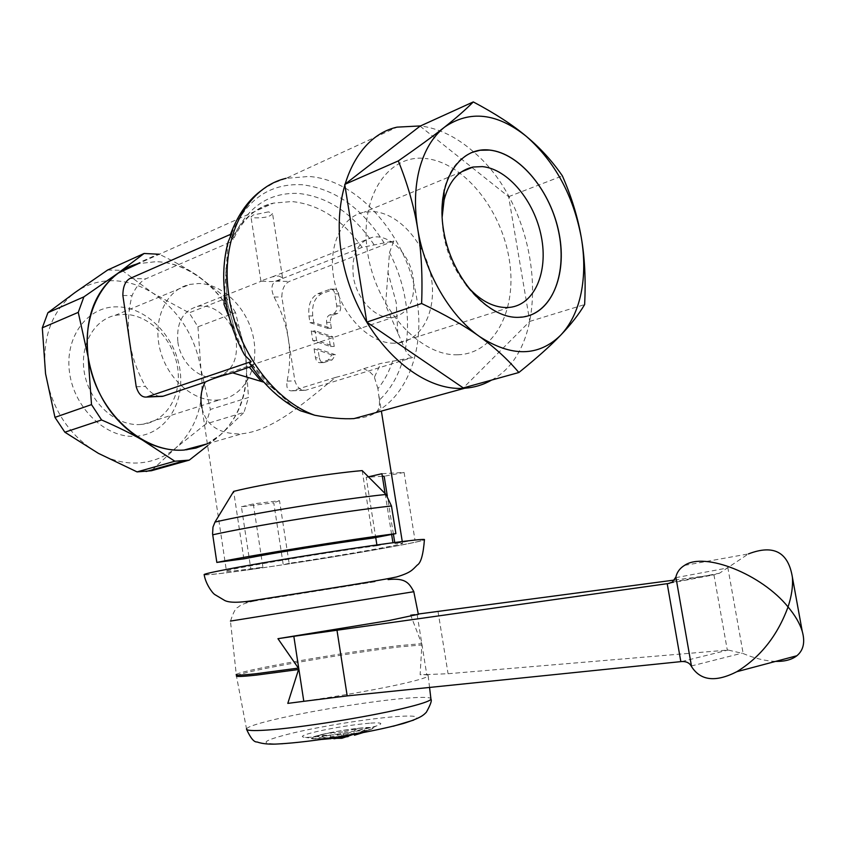 <?xml version="1.0" encoding="UTF-8"?>
<svg xmlns="http://www.w3.org/2000/svg" width="846" height="846" viewBox="0 0 846 846"><rect width="100%" height="100%" fill="white"/><g stroke="black" fill="none" stroke-linecap="round" stroke-linejoin="round"><path stroke-width="0.63" stroke-dasharray="4.23 3.17" d="M418.336 614.27L410.543 614.852L421.911 644.292L420.113 674.696C426.225 674.516 428.922 674.949 428.182 675.996C426.638 677.699 416.983 680.522 399.217 684.477C370.59 690.822 322.358 699.029 287.788 703.386M206.9 443.928L220.563 434.812C241.565 414.762 249.845 387.732 245.403 353.734C239.429 319.841 223.111 293.583 196.473 274.961C183.571 266.606 170.109 262.165 156.098 261.657L138.289 263.666L273.533 203.114C254.318 208.074 239.894 221.113 230.239 242.231L233.274 239.619L229.964 235.875L231.571 233.898M335.725 377.369C347.547 374.44 356.875 371.563 363.717 368.708L380.742 363.452L412.816 357.435C409.644 356.399 407.127 353.861 405.266 349.821L385.575 305.131L389.498 252.542L393.845 240.962L362.12 247.37L275.669 281.189C271.312 284.023 270.773 289.29 274.041 296.978C288.719 324.758 293.065 352.803 287.08 381.134C286.128 387.88 287.777 391.116 292.039 390.831L335.725 377.369C309.139 398.307 275.109 430.328 242.22 433.723L239.693 433.945C218.49 433.734 205.927 425.041 201.972 407.857L226.474 571.283C228.695 571.6 239.862 570.363 259.976 567.581L262.926 567.169L253.303 503.899L279.508 500.673L289.131 563.33C343.635 555.145 407.423 543.841 402.516 543.079L394.902 543.523L394.744 542.498M160.222 396.457C154.755 395.59 149.816 392.237 145.406 386.4C128.782 356.145 124.341 325.879 132.061 295.603C135.603 287.407 140.193 281.803 145.819 278.799L230.239 242.231M268.478 211.87L253.292 214.969L250.987 216.872L255.027 217.834C264.978 218.025 270.815 216.555 272.528 213.414L268.478 211.87M206.836 443.949C239.682 427.843 254.339 382.392 242.421 339.891C230.736 297.348 193.808 262.757 156.098 261.668L138.353 263.635M113.11 280.703C99.246 280.512 86.63 284.393 75.252 292.346C51.701 310.588 41.803 337.691 45.547 373.668C51.913 409.654 69.52 436.208 98.358 453.329C112.063 460.7 125.832 463.883 139.675 462.889C153.454 461.705 165.52 456.703 175.862 447.904C196.769 428.33 205.123 402.083 200.936 369.142C195.215 336.327 179.225 311.011 152.957 293.202C140.246 285.229 126.963 281.062 113.11 280.703M107.664 270.011L122.025 270.329L158.614 253.927M355.394 418.516C365.44 417.628 372.494 415.365 376.576 411.727C378.923 409.686 379.843 405.816 379.357 400.116M229.329 317.652L244.621 355.077M249.528 363.251L252.425 365.07L251.558 366.339M249.803 363.484C261.446 381.197 275.119 394.902 290.813 404.568L297.115 409.02M321.818 734.465C336.983 731.05 351.418 728.766 365.112 727.613C375.212 727.074 375.687 728.173 366.519 730.881L362.881 731.822C347.251 735.375 332.415 737.723 318.392 738.854L316.034 738.97C307.859 738.981 309.784 737.479 321.818 734.465M322.548 734.413C347.875 728.173 388.896 724.842 365.102 731.103L362.12 731.864C345.686 735.565 330.797 737.86 317.451 738.738C309.044 738.822 310.736 737.384 322.548 734.413M370.664 723.097C382.032 722.399 383.851 723.393 376.1 726.08L368.031 728.279C348.15 732.773 329.305 735.756 311.497 737.226L305.501 737.384C299.008 736.919 302.53 735.037 316.044 731.737C335.185 727.465 353.385 724.578 370.664 723.097M246.62 729.442L236.415 675.817L230.44 621.08L413.853 591.65M375.19 581.731L260.97 599.624C241.353 602.87 239.46 603.283 255.302 600.861L375.19 581.731M204.203 574.783C207.09 575.185 221.335 573.599 246.916 570.045C290.548 563.986 357.213 553.273 394.87 546.273C412.573 542.984 422.45 540.837 424.481 539.833M247.244 569.982C291.098 563.88 356.515 553.369 394.49 546.326C432.972 539.219 434.633 537.125 389.361 543.248C344.629 549.244 264.079 562.188 227.204 569.295C189.652 576.496 203.008 576.158 247.244 569.971L250.902 569.464L241.417 506.786L273.766 502.788L283.251 564.726C363.42 552.713 454.175 536.047 414.984 540.076L404.102 472.449L381.927 473.718M385.099 493.546L391.624 534.45M376.904 544.951L377.03 545.702L389.361 543.227M228.071 242.178L224.571 292.557M377.919 388.663L374.059 376.153L369.311 371.447L363.717 368.708M392.681 360.946C389.245 371.542 384.327 380.785 377.929 388.663L379.346 400.116C390.397 389.604 398.286 376.026 403.013 359.381M362.183 470.598L372.875 538.088M377.03 545.702L374.144 546.093C319.83 553.326 217.337 570.891 226.474 571.283M382.339 476.287L366.181 477.324L375.73 537.527M393.401 534.112L387.309 495.946M140.034 424.523L143.344 424.184C167.318 420.832 182.482 393.961 177.332 366.054C172.489 338.125 148.357 314.268 123.928 314.342L115.13 315.346C92.605 320.338 78.488 347.843 85.023 375.984C91.294 404.177 116.685 426.098 140.034 424.523M216.333 400.137L219.696 399.83C244.103 396.584 259.204 368.433 253.673 338.918C248.438 309.393 223.651 283.844 198.747 283.505L189.79 284.415C166.863 289.3 152.692 318.159 159.661 348.044C166.355 377.972 192.55 401.512 216.333 400.137M135.794 436.282C165.287 434.516 185.147 403.256 179.934 369.755C175.133 336.243 146.411 306.865 116.917 306.834C87.371 306.284 64.296 337.142 69.605 372.97C74.469 408.808 106.395 438.577 135.794 436.282M466.336 285.197L465.987 284.785C450.506 265.136 442.553 242.675 442.109 217.433M394.49 343.201C370.125 343.952 342.429 316.51 334.699 282.511C326.693 248.555 340.6 216.682 364.044 212.219L373.234 211.585C398.815 213.065 424.808 242.675 430.984 275.902C437.456 309.128 422.873 340.145 397.937 342.979L394.49 343.201M528.771 315.717L517.794 317.377C501.266 317.07 485.435 308.103 470.313 290.474C447.904 264.005 436.578 220.32 444.15 189.536C448.814 170.871 457.781 158.604 471.042 152.745M177.871 342.059C180.547 362.775 199.582 380.171 215.624 377.126C231.106 372.959 237.98 360.988 236.246 341.202C233.507 320.306 213.932 302.53 197.319 306.495C182.757 310.968 176.275 322.823 177.871 342.059M413.239 277.784C415.587 300.013 408.882 313.2 393.136 317.324C376.756 320.179 356.652 299.907 353.342 276.473C351.185 254.773 357.541 241.723 372.399 237.303C389.361 233.559 409.866 254.276 413.239 277.784M319.323 357.752C320.042 361.073 321.554 362.68 323.859 362.564L332.161 359.91L335.555 354.781L317.906 348.774L319.323 357.752L315.516 357.847C316.245 361.179 317.747 362.786 320.052 362.659L328.354 360.015L331.748 354.865L335.555 354.781M333.694 313.506C336.084 312.269 337.11 309.763 336.771 305.988L334.847 293.826C334.159 290.633 332.711 289.057 330.479 289.099L317.895 293.689C310.916 297.432 307.933 304.856 308.949 315.949L309.996 322.643L327.561 328.343L326.619 322.379C326.281 318.635 327.296 316.15 329.676 314.924L333.694 313.506L337.512 313.506C339.902 312.28 340.938 309.773 340.6 306.009L338.664 293.879C337.988 290.686 336.528 289.11 334.307 289.152L321.713 293.731C314.733 297.464 311.74 304.867 312.756 315.939L313.803 322.622L331.378 328.311L330.437 322.368C330.099 318.625 331.114 316.15 333.483 314.924L337.512 313.506M278.44 275.944L282.532 277.689C280.83 280.957 274.939 282.162 264.83 281.306L260.906 281.168L263.349 280.037L272.253 276.885L278.44 275.944M327.561 328.343L331.378 328.311M309.996 322.643L313.803 322.622M311.286 330.881L312.809 340.589L330.426 346.5L328.883 336.687L311.286 330.881L315.093 330.849L316.615 340.526L334.244 346.437L332.69 336.645L315.093 330.849M328.883 336.687L332.69 336.645M330.426 346.5L334.244 346.437M312.809 340.589L316.615 340.526M328.354 360.015L332.161 359.91M331.748 354.865L314.109 348.848L317.906 348.774M314.109 348.848L315.516 357.847M330.871 738.632L330.31 735.026L317.06 735.872L330.913 738.939M354.432 735.216L368.919 727.666L357.9 728.406L342.81 732.023L343.413 735.904L329.549 732.89L317.06 735.872M342.81 732.023L329.549 732.89M353.152 734.434L367.534 730.415L362.966 732.636M367.534 730.415L353.818 731.314L354.273 734.233M355.003 733.461L341.298 734.328L341.911 738.272M368.919 727.666L353.818 731.314M357.9 728.406L343.413 735.904M322.083 739.404L314.733 738.77L328.597 738.452M330.31 735.026L314.733 738.77M341.298 734.328L325.71 738.093M243.838 558.846L233.655 491.389M393.845 240.962L289.29 281.443C284.415 283.928 281.94 289.131 281.866 297.052L294.894 380.848C297.136 387.616 300.711 390.746 305.607 390.26L412.816 357.435M136.217 386.738L145.406 386.4M122.871 295.508L132.061 295.603M274.041 296.978L281.866 297.052M287.08 381.134L294.894 380.848M290.813 404.568L273.744 388.674L252.436 365.07M263.889 382.212L273.744 388.674M250.902 569.464L262.926 567.169M241.417 506.786L253.303 503.899M366.181 477.324L368.391 476.816M279.508 500.673L273.766 502.788M289.131 563.33L283.251 564.726M414.984 540.076L394.902 543.523M404.102 472.449L384.158 476.256M410.543 614.852L417.078 614.133L426.765 674.558L420.113 674.696M674.643 580.028L714.764 574.667L719.46 573.239L748.414 553.918L684.509 565.392M417.078 614.133L418.284 614.027M775.645 661.392C765.767 661.075 754.949 658.463 743.169 653.567L728.142 650.035L448.073 673.723L426.765 674.558M491.611 380.076C554.712 346.405 541.926 208.772 473.485 151.815C456.671 137.063 439.042 128.433 420.568 125.917M235.526 312.534L226.622 298.12L189.187 312.83L197.953 326.799L235.526 312.534L245.403 353.734L248.491 397.504L210.379 409.464L205.864 423.973L244.008 412.372L248.491 397.504M205.864 423.973L175.862 447.904L151.381 470.746M197.953 326.799L200.936 369.142L210.379 409.464M122.025 270.329L152.957 293.202L189.187 312.83M207.651 445.694L220.563 434.812L244.008 412.372M226.622 298.12L196.473 274.961C185.803 267.992 173.419 261.097 159.302 254.255M420.06 126.139L508.636 196.674L529.776 321.395L463.28 387.933M457.718 354.77C495.344 353.829 517.815 308.452 509.091 258.485C500.864 208.518 463.196 162.062 425.316 158.498M529.776 321.395L584.628 304.571M508.636 196.674L562.389 175.873M236.256 674.421C238.519 672.919 250.279 670.095 271.524 665.95C308.557 658.727 366.392 649.517 398.857 645.667L421.752 643.637M362.12 247.37C342.63 219.643 319.196 204.362 291.817 201.538L273.533 203.114C261.805 205.345 245.065 213.615 233.274 239.619M457.802 354.749C420.335 356.526 376.333 308.737 367.756 253.419C358.619 198.091 387.426 154.078 425.401 158.456M373.932 244.568C353.385 213.805 328.259 196.758 298.553 193.438C268.637 192.243 246.715 207.355 232.798 238.794M384.2 243.066C362.3 208.148 334.868 188.7 301.906 184.703C268.647 183.296 244.801 200.597 230.376 236.594M376.576 411.727C409.242 393.274 424.861 346.215 416.74 298.448C407.582 237.144 358.852 179.669 308.748 176.465L286.075 178.347L397.06 127.143M405.266 349.821C408.174 334.276 408.269 318.043 405.551 301.113C402.759 284.182 397.409 267.992 389.498 252.542M227.405 246.62C223.397 263.159 222.784 280.851 225.575 299.674C228.515 318.519 234.554 336.37 243.69 353.226M281.242 743.793C257.628 744.321 261.636 740.694 293.276 732.922C322.929 725.921 370.262 718.423 396.531 716.573C415.397 715.282 421.097 716.467 413.641 720.115M246.514 728.818C248.29 726.407 259.69 722.833 280.724 718.085C316.88 709.921 373.699 700.911 405.71 698.267C420.504 697.03 428.89 697.083 430.868 698.426M393.189 726.249C363.304 733.672 308.494 742.344 282.807 743.708M236.415 675.817C238.403 674.304 250.173 671.449 271.725 667.23C308.748 659.986 366.593 650.764 399.069 646.947L421.964 644.948M397.8 333.366L396.224 302.635L387.859 271.968M225.967 267.907L226.982 301.451L236.224 335.185M320.401 362.574L324.208 362.469M336.771 305.988L340.6 306.009M329.676 314.924L333.483 314.924M326.619 322.379L330.437 322.368M308.949 315.949L312.756 315.939M334.847 293.826L338.664 293.879M329.855 289.247L333.673 289.311M317.895 293.689L321.713 293.731M129.924 278.503L145.819 278.799M275.669 281.189L289.29 281.443M292.653 390.672L306.241 390.091M374.567 376.904L380.742 363.452M252.108 364.816C259.891 375.973 268.668 385.374 278.461 392.999M669.556 583.275L714.764 574.667M727.793 567.38L743.169 653.567M713.929 574.783L727.306 650.109M438.048 611.658L448.073 673.723M675.711 577.681L727.01 568.078M681.77 661.53L728.142 650.035M691.214 666.024L742.185 653.133M376.1 726.08L366.519 730.881M429.557 687.438L428.182 675.996M225.829 271.936L227.077 301.61L235.505 333.208M379.029 396.436L381.409 411.304M402.262 541.535L402.516 543.079M143.344 424.184L219.696 399.83M461.556 171.812L364.044 212.219M465.987 284.785L470.313 290.474M215.624 377.126L393.136 317.324M320.052 362.659L323.859 362.564M282.532 277.689L272.528 213.414M260.906 281.168L250.987 216.872M330.479 289.099L334.307 289.152M197.319 306.495L261.234 281.232M272.253 276.885L372.399 237.303M509.504 307.394L397.937 342.979M115.13 315.346L189.79 284.415M292.039 390.831L305.607 390.26M672.274 582.196L719.46 573.239M230.567 621.049C233.242 612.409 235.78 607.777 238.202 607.153C240.645 604.657 246.345 602.563 255.302 600.861M316.034 738.97L305.501 737.384M286.075 178.347L274.093 182.831L262.99 189.335M230.472 234.374L229.964 235.875M207.365 443.79L242.22 433.723"/><path stroke-width="1.27" d="M748.414 553.918C773.582 544.232 788.239 551.983 792.385 577.183C793.083 586.088 791.634 596.007 788.049 606.942C761.612 574.148 704.507 551.518 684.509 565.392C679.92 568.174 677.033 572.065 675.859 577.078L672.274 582.196L668.139 583.539L293.837 636.319L303.799 701.313L287.788 703.386L298.807 668.752L277.943 638.688L389.065 620.52L418.336 614.27M138.289 263.666C101.224 272.761 78.287 320.074 90.353 368.401C101.985 416.803 145.523 453.34 184.068 450.04L206.836 443.949M201.972 407.857C199.878 398.826 200.957 390.228 205.218 382.064L163.172 396.192L160.222 396.457M420.568 125.917L397.06 127.143C352.972 136.788 327.201 201.073 344.819 269.684C361.951 338.379 417.427 391.328 463.248 388.314L464.729 388.229C474.437 387.521 483.404 384.803 491.611 380.076M398.307 160.909C407.624 184.005 414.096 206.657 417.702 228.875C421.382 251.061 422.683 275.933 421.615 303.503C445.144 314.691 464.401 325.657 479.365 336.422C511.375 357.16 538.447 356.79 560.56 335.302C570.585 324.684 577.416 310.683 581.065 293.308C584.586 275.87 584.639 257.205 581.244 237.292C573.207 195.363 554.976 161.776 526.529 136.534C512.824 124.997 495.069 113.459 473.295 101.922C465.723 109.578 456.142 117.985 444.531 127.154C432.972 136.354 424.681 150.017 419.658 168.121C414.836 186.437 414.191 206.688 417.702 228.875C424.597 272.507 449.744 315.695 479.365 336.422C494.466 347.188 507.621 359.222 518.862 372.515C536.597 358.207 550.492 345.803 560.56 335.302C570.733 324.737 578.759 314.5 584.628 304.571C585.876 279.719 584.755 257.29 581.244 237.292C577.797 217.242 571.515 196.78 562.389 175.873C552.311 161.184 540.361 148.071 526.529 136.534C497.099 112.952 469.763 109.821 444.531 127.154C433.036 136.238 417.628 147.49 398.307 160.909L344.745 184.407L420.06 126.139L473.295 101.922M159.302 254.255L144.106 253.472L117.816 273.311C94.043 291.923 84.145 319.851 88.143 357.097C94.826 394.384 112.825 421.985 142.16 439.888C156.098 447.608 170.057 450.992 184.068 450.051L195.86 448.073L206.9 443.928M138.353 263.635L117.816 273.311L83.87 296.872L78.255 312.364L42.3 327.814L47.915 312.703L83.87 296.872M101.594 419.965C116.981 426.648 130.506 433.289 142.16 439.888L174.826 461.229L189.282 460.118L151.381 470.746L137.063 471.899L98.358 453.329L64.856 432.211L54.958 417.364L91.505 404.61L101.594 419.965L64.856 432.211M47.915 312.703L75.252 292.346L107.664 270.011L144.106 253.472M137.063 471.899L174.826 461.229M225.48 299.526C228.536 319.122 234.924 337.639 244.621 355.077L251.177 361.591L249.528 363.251C263.392 384.623 280.375 400.465 300.478 410.775L314.765 415.249C329.94 418.072 343 419.193 353.945 418.611L464.729 388.229M297.115 409.02L300.478 410.775M388.081 579.595C406.44 577.575 409.221 583.729 413.874 591.692L230.44 621.08M424.481 539.833L424.438 539.505C422.44 539.114 410.881 540.34 389.763 543.164C345.517 549.075 262.99 562.347 226.739 569.379C210.4 572.531 202.892 574.328 204.203 574.783C205.557 583.539 211.997 592.623 214.673 594.484L224.75 600.501C229.552 602.923 239.788 602.817 255.439 600.184C292.843 594.135 372.674 582.048 396.605 576.951C411.093 572.562 412.266 569.982 417.268 565.075C420.917 562.981 423.307 554.458 424.438 539.505M368.391 476.816L381.927 473.718L385.099 493.546M391.624 534.45L392.946 542.741M224.571 292.557L223.989 304.243L229.329 317.652M375.73 537.527L376.904 544.951M387.309 495.946L384.158 476.256L382.339 476.287M394.744 542.498L393.401 534.112M442.109 217.433L444.055 200.164C448.93 181.256 458.627 170.205 473.126 167.022L482.336 166.609C508.034 168.936 534.556 201.168 541.334 236.679C548.42 272.2 534.461 304.92 509.504 307.394L506.056 307.553C492.192 307.214 478.952 299.759 466.336 285.197M471.042 152.745L480.02 150.26L489.548 150.102C518.587 153.105 548.483 188.235 557.863 228.23C567.497 268.203 555.219 307.468 528.771 315.717M517.889 317.345C487.127 318.064 451.024 276.97 443.547 230.207C435.605 183.423 458.458 146.21 489.644 150.07C520.1 153.189 551.232 191.693 559.143 233.729C567.423 275.764 550.968 314.479 521.348 317.187L517.889 317.345M322.083 739.404L330.871 738.632M362.966 732.636L354.432 735.216L354.273 734.233M328.597 738.452L341.911 738.272L353.152 734.434M216.83 562.431L243.838 558.846C272.972 553.041 337.491 542.656 372.875 538.088L395.886 533.625C347.463 539.833 256.306 554.5 216.83 562.431L212.579 533.826L212.981 527.111L214.99 522.067L233.655 491.389C262.44 484.081 326.693 473.675 362.183 470.598L386.009 494.455L391.465 505.971L395.886 533.625M251.177 361.602L146.686 397.038C141.938 397.546 138.448 394.12 136.217 386.738L122.871 295.508C122.871 286.9 125.219 281.232 129.924 278.503L231.571 233.898L228.071 242.178C223.355 260.029 222.466 279.011 225.417 299.135M251.558 366.339L232.661 372.853C220.235 376.089 211.088 379.167 205.229 382.064M232.661 372.853L263.889 382.212M293.837 636.319L277.943 638.688M418.284 614.027L674.643 580.028M303.799 701.313L347.198 695.898L681.77 661.53C686.275 661.339 689.416 662.83 691.203 666.024M691.214 666.024L691.563 666.637C700.594 680.787 715.684 682.468 736.824 671.703C760.459 657.162 777.527 635.568 788.049 606.942C795.166 615.444 799.893 623.576 802.241 631.317C805.276 642.146 803.478 650.299 796.858 655.756C791.782 659.711 784.707 661.593 775.645 661.392M54.958 417.364L45.547 373.668L42.3 327.814M78.255 312.364L88.143 357.097L91.505 404.61M189.282 460.118L207.651 445.694M518.862 372.515L463.28 387.933L366.794 322.125L344.745 184.407M366.794 322.125L421.615 303.503M298.511 668.076L256.528 673.67C241.977 675.267 235.22 675.52 236.256 674.421M286.075 178.347C246.186 187.368 219.6 238.72 229.044 296.65C236.679 350.329 274.21 400.941 314.765 415.249M413.641 720.115L393.189 726.249M430.868 698.426L430.974 699.282C429.482 701.313 419.954 704.411 402.379 708.599C365.884 717.323 297.951 728.078 266.807 730.077C252.668 731.018 245.9 730.595 246.514 728.818M298.723 669.493L256.74 675.066C242.421 676.62 235.643 676.874 236.415 675.817M386.009 494.455C339.479 499.235 252.658 513.258 214.99 522.067M391.465 505.971C342.99 511.322 251.981 526 212.695 534.809M147.299 396.869L163.172 396.192M249.38 367.238L261.076 381.06M668.139 583.55L669.556 583.275M336.941 629.942L347.198 695.898M667.208 583.677L680.829 661.625M675.859 577.078L691.563 666.637M282.807 743.708L281.242 743.793M429.557 687.438L430.974 699.282C432.031 700.467 430.487 704.792 426.342 712.247C423.867 714.659 421.985 717.641 403.299 723.51C368.845 733.006 310.63 742.196 279 743.909C269.863 744.554 262.535 743.909 257.036 741.974C254.086 742.344 250.617 738.167 246.62 729.442M413.789 591.714L418.379 614.482M381.409 411.304L402.262 541.535M473.126 167.022L461.556 171.812M444.055 200.164L444.15 189.916M333.98 738.748L348.203 736.549M146.686 397.038L162.538 396.362M792.385 577.183L802.241 631.317M736.824 671.703L796.858 655.756M262.99 189.335C249.094 198.821 238.255 213.837 230.472 234.374M146.104 471.508L183.952 460.88M186.532 449.808L207.365 443.79"/></g></svg>
